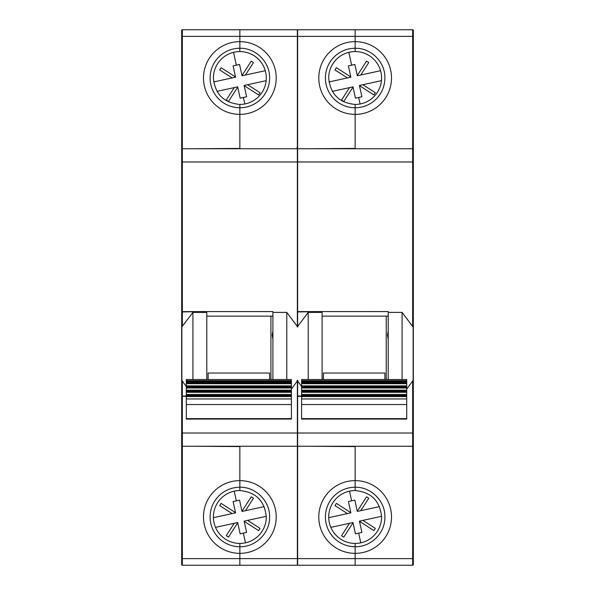 <?xml version="1.0" encoding="UTF-8"?>
<svg xmlns="http://www.w3.org/2000/svg" width="595" height="595" viewBox="0 0 595 595"><rect width="100%" height="100%" fill="white"/><g stroke="black" fill="none" stroke-linecap="round" stroke-linejoin="round"><path stroke-width="0.89" d="M413.324 206.926L413.324 154.038M355.148 148.75L355.148 113.712M355.148 114.374L355.148 107.762A29.75 29.75 0 0 1 325.398 78.012A29.75 29.75 0 0 1 355.148 48.262L355.148 51.564A26.448 26.448 0 0 0 328.708 78.012C330.27 94.077 339.091 102.89 355.148 104.452L355.148 114.374A36.362 36.362 0 0 0 391.51 78.012A36.362 36.362 0 0 0 355.148 41.65L355.148 48.262C371.042 47.853 385.307 62.111 384.898 78.012A29.75 29.75 0 0 1 355.148 107.762L355.148 104.452A26.448 26.448 0 0 0 381.596 78.012A26.448 26.448 0 0 0 355.148 51.564L355.148 41.65A36.362 36.362 0 0 0 318.786 78.012A36.362 36.362 0 0 0 355.148 114.374L355.148 148.423L308.872 148.75M308.872 446.25L355.148 446.577L355.148 490.548A26.448 26.448 0 0 0 328.708 516.988A26.448 26.448 0 0 0 355.148 543.436L355.148 546.738L355.148 543.436A26.448 26.448 0 0 0 381.596 516.988C380.026 500.923 371.213 492.11 355.148 490.548L355.148 487.238C371.042 486.829 385.307 501.087 384.898 516.988C385.307 532.882 371.057 547.147 355.148 546.738L355.148 553.35A36.362 36.362 0 0 0 391.51 516.988A36.362 36.362 0 0 0 355.148 480.626L355.148 446.25M355.148 484.598L355.148 482.612L355.148 484.598M388.208 312.39L402.086 312.39L412.67 326.469L412.67 161.974L297.634 161.974L297.634 311.601L388.208 311.579L388.208 379.513M388.208 316.138L322.096 316.138M322.096 311.594L297.634 311.936L297.634 326.469L308.21 312.39L308.21 379.513M413.324 395.348L413.324 226.643M413.324 37.024L413.324 30.412A0.662 0.662 0 0 0 412.67 29.75L412.67 36.362L355.148 36.362L355.148 29.75L412.67 29.75A0.662 0.662 0 0 1 413.324 30.412L413.324 149.412L412.67 148.75L412.67 36.362L413.324 36.362M355.148 550.048L355.148 546.738A29.75 29.75 0 0 1 325.398 516.988A29.75 29.75 0 0 1 355.148 487.238L355.148 480.626A36.362 36.362 0 0 0 318.786 516.988A36.362 36.362 0 0 0 355.148 553.35L355.148 565.25L412.67 565.25A0.662 0.662 0 0 0 413.324 564.588L413.324 149.412A0.662 0.662 0 0 0 412.67 148.75L297.634 148.75L297.634 161.974M413.324 155.429L413.324 164.681M413.324 175.257L413.324 184.517M355.148 558.638L355.148 565.25L297.634 565.25L328.046 565.25L297.634 565.25L297.634 558.638L412.67 558.638L412.67 446.25L413.324 445.588A0.662 0.662 0 0 1 412.67 446.25L297.634 446.25L297.634 433.026L412.67 433.026L412.67 380.919L406.72 389.145M355.148 549.386L355.148 550.702L355.148 549.386M297.634 433.026L297.634 396.352L301.598 396.352M402.086 312.39L402.086 379.513M412.67 326.469L413.324 327.131M413.324 380.257L412.67 380.919M239.852 148.75L239.852 114.374A36.362 36.362 0 0 0 276.214 78.012A36.362 36.362 0 0 0 239.852 41.65L239.852 29.75L297.366 29.75A0.662 0.662 0 0 1 297.634 29.75L355.148 29.75L355.148 36.362L297.634 36.362L297.634 147.761L296.972 147.761L296.972 148.75M355.148 44.952L355.148 36.362M296.972 446.25L297.634 446.577L297.634 558.638M297.165 380.436L297.634 380.919L297.634 396.017L301.598 396.017M297.165 326.953L297.634 326.469M355.148 565.25L319.783 565.25M328.046 565.25L297.634 565.25M355.148 553.35L355.148 550.702M322.096 379.513L322.096 311.936M297.634 380.919L301.598 386.512M308.21 312.39L322.096 312.39M355.148 44.298L355.148 41.65M388.208 331.147L387.501 334.978L388.208 339.388M384.898 379.513L384.898 373.043L323.42 373.043L323.42 379.513M301.598 381.581L301.598 379.513L406.72 379.513L406.72 381.581L301.598 381.581L301.598 419.073L406.72 419.073L406.72 381.581M406.72 418.627L301.598 418.627M301.598 404.533L406.72 404.533M406.72 398.947L301.598 398.947M301.598 396.59L406.72 396.59M301.598 395.876L406.72 395.876M406.72 395.378L301.598 395.378M406.72 394.44L301.598 394.44M301.598 392.298L406.72 392.298M301.598 391.592L406.72 391.592M406.72 391.086L301.598 391.086M406.72 390.156L301.598 390.156M301.598 388.007L406.72 388.007M301.598 387.3L406.72 387.3M406.72 386.802L301.598 386.802M406.72 385.865L301.598 385.865M301.598 383.723L406.72 383.723M301.598 383.016L406.72 383.016M406.72 382.511L301.598 382.511M332.322 91.362L352.976 86.863L355.438 98.168L361.901 96.762L359.484 85.673L373.876 94.917A23.146 23.146 0 0 0 375.304 92.686L362.876 84.706L381.462 80.66L359.432 85.457L361.901 96.762M349.533 87.614L341.552 100.042A23.146 23.146 0 0 0 343.776 101.47L352.947 87.19M341.552 100.042L341.842 99.588M344.721 95.111L349.458 87.733M351.139 90.016L347.227 96.1M353.177 87.8L354.33 93.08M380.562 70.708L357.327 75.766L354.858 64.461L348.402 65.874L350.864 77.179L328.998 81.939M360.838 74.903L368.751 62.587A23.146 23.146 0 0 0 366.52 61.159L357.275 75.558L354.858 64.461L348.402 65.874L350.819 76.963L336.42 67.718A23.146 23.146 0 0 0 334.992 69.942L347.309 77.848M362.995 84.78L370.373 89.518M374.85 92.396L375.304 92.686M373.876 94.917L359.484 85.673M368.751 62.587L363.478 70.798M336.42 67.718L350.819 76.963M343.203 75.215L334.992 69.942M379.476 506.613L357.327 511.44L354.858 500.135L348.402 501.54L350.819 512.637L336.42 503.392A23.146 23.146 0 0 0 334.992 505.616L347.421 513.597L328.715 517.672L350.864 512.845L348.402 501.54M360.763 510.689L368.751 498.26A23.146 23.146 0 0 0 366.52 496.832L357.35 511.112M368.751 498.26L368.454 498.722M365.575 503.199L360.838 510.577M359.164 508.294L363.076 502.202M357.119 510.503L355.974 505.229M330.827 527.363L352.976 522.536L355.438 533.841L361.901 532.436L359.432 521.131L381.588 516.304M349.458 523.399L341.552 535.716A23.146 23.146 0 0 0 343.776 537.144L353.021 522.752L355.438 533.841L361.901 532.436L359.484 521.339L373.876 530.584A23.146 23.146 0 0 0 375.304 528.36L362.995 520.454M347.309 513.522L339.931 508.785M335.446 505.906L334.992 505.616M336.42 503.392L350.819 512.637M341.552 535.716L346.826 527.505M373.876 530.584L359.484 521.339M367.1 523.087L375.304 528.36M239.852 44.952L239.852 51.564A26.448 26.448 0 0 0 213.404 78.012C214.974 94.077 223.787 102.89 239.852 104.452L239.852 107.762L239.852 104.452A26.448 26.448 0 0 0 266.292 78.012A26.448 26.448 0 0 0 239.852 51.564L239.852 48.262C255.746 47.853 270.011 62.111 269.602 78.012A29.75 29.75 0 0 1 239.852 107.762L239.852 113.712M193.576 446.25L239.852 446.577L239.852 490.548A26.448 26.448 0 0 0 213.404 516.988A26.448 26.448 0 0 0 239.852 543.436L239.852 546.738L239.852 543.436A26.448 26.448 0 0 0 266.292 516.988C264.73 500.923 255.91 492.11 239.852 490.548L239.852 487.238C255.746 486.829 270.011 501.087 269.602 516.988C270.011 532.882 255.753 547.147 239.852 546.738L239.852 553.35A36.362 36.362 0 0 0 276.214 516.988A36.362 36.362 0 0 0 239.852 480.626L239.852 446.25M239.852 484.598L239.852 482.612L239.852 484.598M272.904 312.39L286.79 312.39L297.366 326.469L297.366 161.974L182.33 161.974L182.33 148.75A0.662 0.662 0 0 0 181.676 149.412L181.676 311.601L272.904 311.579L272.904 379.513M272.904 316.138L206.792 316.138M206.792 311.594L181.676 311.936L181.676 342.906M181.676 149.412A0.662 0.662 0 0 1 182.33 148.75L297.366 148.75L297.366 36.362L239.852 36.362L239.852 41.65A36.362 36.362 0 0 0 203.49 78.012A36.362 36.362 0 0 0 239.852 114.374L239.852 148.423L193.576 148.75M239.852 550.048L239.852 546.738A29.75 29.75 0 0 1 210.102 516.988A29.75 29.75 0 0 1 239.852 487.238L239.852 480.626A36.362 36.362 0 0 0 203.49 516.988A36.362 36.362 0 0 0 239.852 553.35L239.852 558.638L297.366 558.638L297.366 446.25L182.33 446.25L182.33 433.026L297.366 433.026L297.366 380.919L291.416 389.145M239.852 549.386L239.852 550.702L239.852 549.386M181.676 445.588A0.662 0.662 0 0 0 182.33 446.25A0.662 0.662 0 0 1 181.676 445.588L181.676 396.352L186.302 396.352M286.79 312.39L286.79 379.513M297.366 326.469L297.835 326.953M297.835 380.436L297.366 380.919M181.676 147.761L181.676 36.362L182.33 36.362L182.33 29.75A0.662 0.662 180 0 0 181.676 30.412L181.676 33.052L181.676 30.412A0.662 0.662 0 0 1 182.33 29.75L239.852 29.75L239.852 36.362L182.33 36.362L182.33 147.761L181.676 147.761L181.676 161.974L182.33 161.974L182.33 311.601M239.852 36.362L239.852 44.298M181.676 367.249L181.676 564.588L181.676 558.638L239.852 558.638L239.852 565.25L182.33 565.25A0.662 0.662 0 0 1 181.676 564.588L181.676 561.948L181.676 564.588A0.662 0.662 0 0 0 182.33 565.25L212.742 565.25L182.33 565.25A0.662 0.662 0 0 1 181.676 564.588A0.662 0.662 0 0 0 182.33 565.25L204.479 565.25M297.366 558.638L297.366 565.25L212.742 565.25M181.676 395.348L181.676 380.257L186.302 386.512M181.676 311.601L181.676 380.257M181.676 30.412L181.676 36.362L181.676 30.412A0.662 0.662 0 0 1 182.33 29.75A0.662 0.662 -0 0 0 181.676 30.412M181.676 369.227L181.676 338.161M182.33 565.25L182.33 446.577L181.676 446.577M181.676 396.017L186.302 396.017M181.676 327.131L192.914 312.39L192.914 379.513M239.852 558.638L239.852 565.25M239.852 553.35L239.852 550.702M206.792 379.513L206.792 311.936M192.914 312.39L206.792 312.39M239.852 114.374L239.852 107.762A29.75 29.75 0 0 1 210.102 78.012A29.75 29.75 0 0 1 239.852 48.262L239.852 41.65M272.904 331.147L272.198 334.978L272.904 339.388M269.602 379.513L269.602 373.043L208.116 373.043L208.116 379.513M186.302 381.581L186.302 379.513L291.416 379.513L291.416 381.581L186.302 381.581L186.302 419.073L291.416 419.073L291.416 381.581M181.676 343.382L181.676 362.481M291.416 418.627L186.302 418.627M186.302 404.533L291.416 404.533M291.416 398.947L186.302 398.947M186.302 396.59L291.416 396.59M186.302 395.876L291.416 395.876M291.416 395.378L186.302 395.378M291.416 394.44L186.302 394.44M186.302 392.298L291.416 392.298M186.302 391.592L291.416 391.592M291.416 391.086L186.302 391.086M291.416 390.156L186.302 390.156M186.302 388.007L291.416 388.007M186.302 387.3L291.416 387.3M291.416 386.802L186.302 386.802M291.416 385.865L186.302 385.865M186.302 383.723L291.416 383.723M186.302 383.016L291.416 383.016M291.416 382.511L186.302 382.511M217.026 91.362L237.673 86.863L240.142 98.168L246.598 96.762L244.181 85.673L258.58 94.917A23.146 23.146 0 0 0 260.008 92.686L247.579 84.706L266.158 80.66L244.136 85.457L246.598 96.762M234.237 87.614L226.249 100.042A23.146 23.146 0 0 0 228.48 101.47L237.65 87.19M226.249 100.042L226.546 99.588M229.425 95.111L234.162 87.733M235.836 90.016L231.924 96.1M237.881 87.8L239.026 93.08M265.266 70.708L242.024 75.766L239.562 64.461L233.099 65.874L235.568 77.179L213.702 81.939M245.542 74.903L253.448 62.587A23.146 23.146 0 0 0 251.224 61.159L241.979 75.558L239.562 64.461L233.099 65.874L235.516 76.963L221.124 67.718A23.146 23.146 0 0 0 219.696 69.942L232.005 77.848M247.691 84.78L255.069 89.518M259.554 92.396L260.008 92.686M258.58 94.917L244.181 85.673M253.448 62.587L248.175 70.798M221.124 67.718L235.516 76.963M227.9 75.215L219.696 69.942M264.173 506.613L242.024 511.44L239.562 500.135L233.099 501.54L235.516 512.637L221.124 503.392A23.146 23.146 0 0 0 219.696 505.616L232.124 513.597L213.412 517.672L235.568 512.845L233.099 501.54M245.467 510.689L253.448 498.26A23.146 23.146 0 0 0 251.224 496.832L242.053 511.112M253.448 498.26L253.158 498.722M250.279 503.199L245.542 510.577M243.861 508.294L247.773 502.202M241.823 510.503L240.67 505.229M215.524 527.363L237.673 522.536L240.142 533.841L246.598 532.436L244.136 521.131L266.285 516.304M234.162 523.399L226.249 535.716A23.146 23.146 0 0 0 228.48 537.144L237.725 522.752L240.142 533.841L246.598 532.436L244.181 521.339L258.58 530.584A23.146 23.146 0 0 0 260.008 528.36L247.691 520.454M232.005 513.522L224.627 508.785M220.15 505.906L219.696 505.616M221.124 503.392L235.516 512.637M226.249 535.716L231.522 527.505M258.58 530.584L244.181 521.339M251.797 523.087L260.008 528.36M413.324 149.412A0.662 0.662 0 0 0 412.67 148.75L412.67 161.974L413.324 161.974M413.131 380.436L413.131 326.953M412.67 446.25L412.67 433.026L413.324 433.026M413.324 558.638L412.67 558.638L412.67 565.25M297.634 36.362L297.634 29.75A0.662 0.662 0 0 0 297.366 29.75L297.366 36.362M386.222 379.513L386.222 316.138M301.598 380.688L406.72 380.688M360.087 103.991L358.666 97.468M348.834 52.33L351.63 65.167M349.518 491.15L351.63 500.841M360.778 542.826L358.666 533.135M182.33 396.352L182.33 433.026L181.676 433.026M297.366 161.974L297.366 148.75M297.366 446.25L297.366 433.026M182.33 380.919L182.33 396.017M181.869 326.953L181.869 380.436M182.33 326.469L182.33 311.936M270.926 379.513L270.926 316.138M186.302 380.688L291.416 380.688M244.79 103.991L243.37 97.468M233.537 52.33L236.334 65.167M234.222 491.15L236.334 500.841M245.482 542.826L243.37 533.135"/></g></svg>
